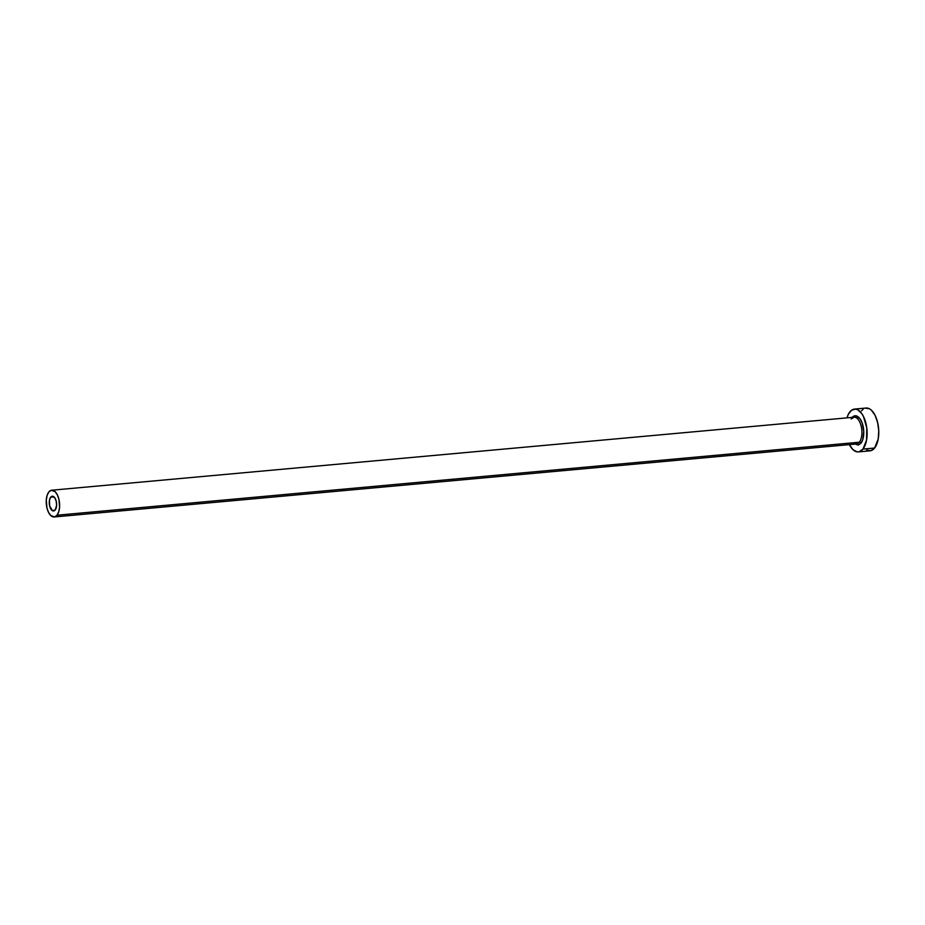 <?xml version="1.0" encoding="UTF-8"?>
<svg xmlns="http://www.w3.org/2000/svg" width="925" height="925" viewBox="0 0 925 925"><rect width="100%" height="100%" fill="white"/><g stroke="black" fill="none" stroke-linecap="round" stroke-linejoin="round"><path stroke-width="1.39" d="M50.678 497.199A7.388 3.642 84.8 0 1 52.263 496.239A7.388 3.642 84.8 0 1 56.298 501.547A7.388 3.642 84.8 0 1 55.188 509.987L52.459 510.704L49.638 505.929L49.441 500.309L50.678 497.199L51.973 496.286L54.772 497.766L56.228 501.257L56.587 505.524L55.188 509.987A7.388 3.642 84.8 0 1 53.604 510.947A7.388 3.642 84.8 0 1 49.568 505.64A7.388 3.642 84.8 0 1 50.678 497.199L53.997 496.898L50.678 497.199M852.179 417.395A14.777 7.273 84.8 0 1 862.343 423.477A14.777 7.273 84.8 0 1 860.909 443.283A1.341 1.041 38.6 0 0 859.337 442.231A13.436 6.614 -95.2 0 0 861.533 427.766A13.436 6.614 -95.2 0 0 854.943 417.267A13.436 6.614 -95.2 0 0 851.15 418.979M54.147 516.971L856.469 443.977A13.436 6.614 -95.2 0 0 859.337 442.231L57.026 515.213A13.436 6.614 84.8 0 1 54.147 516.971A13.436 6.614 84.8 0 1 46.817 507.316A13.436 6.614 84.8 0 1 48.84 491.961A13.436 6.614 84.8 0 1 51.719 490.215A13.436 6.614 84.8 0 1 59.05 499.858A13.436 6.614 84.8 0 1 57.026 515.213L859.337 442.231A13.436 6.614 -95.2 0 0 861.36 426.876A13.436 6.614 -95.2 0 0 854.029 417.221L51.719 490.215M858.354 451.897L870.009 450.845A21.495 10.58 -95.2 0 0 874.611 448.035L862.956 449.099A21.495 10.58 84.8 0 1 858.354 451.897A21.495 10.58 84.8 0 1 849.404 444.624M849.37 444.555L853 449.677L857.14 451.874L859.221 451.747L862.956 449.099L866.575 440.046L866.76 427.789L863.453 416.435L861.742 413.544L857.776 409.821L855.683 409.116L851.647 410.18L848.329 414.331L846.965 417.869A21.495 10.58 84.8 0 1 849.855 411.891A21.495 10.58 84.8 0 1 854.469 409.093A21.495 10.58 84.8 0 1 866.193 424.529A21.495 10.58 84.8 0 1 862.956 449.099L874.611 448.035A21.495 10.58 -95.2 0 0 877.848 423.465A21.495 10.58 -95.2 0 0 866.112 408.029L854.469 409.093M851.902 417.707L855.903 415.799L860.077 418.84L862.25 423.176L863.765 431.524L862.805 439.514L860.909 443.283L858.342 445.11L854.064 443.676M866.69 450.105L870.864 450.695L874.611 448.035L878.218 438.993L878.75 430.923L877.652 422.632L875.096 415.371L871.477 410.261L869.419 408.757L865.257 408.179M863.291 409.116L861.51 410.839M57.026 515.213L58.749 511.791L59.582 507.108L58.934 499.338L57.338 494.806L55.072 491.603L51.176 490.308L48.84 491.961L47.117 495.395L46.285 500.078L46.932 507.848L48.528 512.381L50.794 515.583L54.691 516.878L57.026 515.213M855.556 443.931A13.436 6.614 -95.2 0 0 859.337 442.231A1.341 1.041 -141.4 0 1 860.909 443.283M851.798 418.655L854.029 417.221"/></g></svg>
